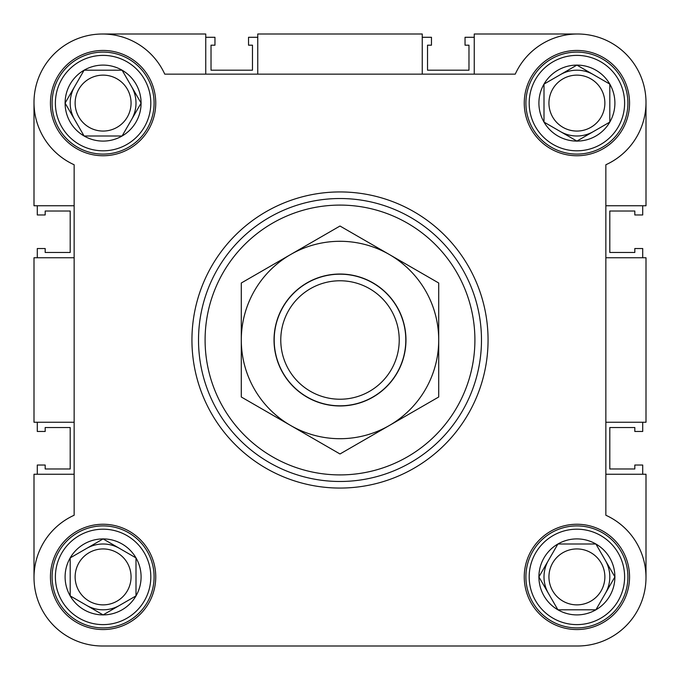 <?xml version="1.0" encoding="UTF-8"?>
<svg xmlns="http://www.w3.org/2000/svg" width="680" height="680" viewBox="0 0 680 680"><rect width="100%" height="100%" fill="white"/><g stroke="black" fill="none" stroke-linecap="round" stroke-linejoin="round"><path stroke-width="1.02" d="M164.756 74.145A68.442 68.442 0 0 0 34 102.442A68.442 68.442 0 0 0 74.145 164.756L74.145 515.244A68.442 68.442 0 0 0 102.442 646L577.558 646A68.442 68.442 0 0 0 605.854 515.244L605.854 164.756A68.442 68.442 0 0 0 625.957 54.043A68.442 68.442 0 0 0 515.244 74.145L164.756 74.145M155.745 576.904A52.649 52.649 0 0 0 103.097 524.255A52.649 52.649 0 0 0 50.447 576.904A52.649 52.649 0 0 0 103.097 629.553A52.649 52.649 0 0 0 155.745 576.904M629.553 103.097A52.649 52.649 0 0 0 576.904 50.447A52.649 52.649 0 0 0 524.255 103.097A52.649 52.649 0 0 0 576.904 155.745A52.649 52.649 0 0 0 629.553 103.097M155.745 103.097A52.649 52.649 0 0 0 103.097 50.447A52.649 52.649 0 0 0 50.447 103.097A52.649 52.649 0 0 0 103.097 155.745A52.649 52.649 0 0 0 155.745 103.097M629.553 576.904A52.649 52.649 0 0 0 576.904 524.255A52.649 52.649 0 0 0 524.255 576.904A52.649 52.649 0 0 0 576.904 629.553A52.649 52.649 0 0 0 629.553 576.904M488.062 340A148.061 148.061 0 0 1 340 488.062A148.061 148.061 0 0 1 191.939 340A148.061 148.061 0 0 1 340 191.939A148.061 148.061 0 0 1 488.062 340M481.483 340A141.482 141.482 0 0 1 340 481.483A141.482 141.482 0 0 1 198.518 340A141.482 141.482 0 0 1 340 198.518A141.482 141.482 0 0 1 481.483 340M205.751 74.145L205.751 34L102.442 34M422.254 74.145L422.254 34L257.745 34L257.745 74.145M577.558 34L474.249 34L474.249 74.145M74.145 474.249L34 474.249L34 577.558M74.145 257.745L34 257.745L34 422.254L74.145 422.254M34 102.442L34 205.751L74.145 205.751M605.854 205.751L646 205.751L646 102.442M605.854 422.254L646 422.254L646 257.745L605.854 257.745M646 577.558L646 474.249L605.854 474.249M102.442 646L254.448 646M320.254 646L346.579 646M497.938 646L577.558 646M474.249 37.289L465.035 37.289L465.035 45.186L468.979 45.186L468.979 70.193L427.524 70.193L427.524 45.186L431.469 45.186L431.469 37.289L422.254 37.289M257.745 37.289L248.531 37.289L248.531 45.186L252.475 45.186L252.475 70.193L211.021 70.193L211.021 45.186L214.965 45.186L214.965 37.289L205.751 37.289M37.289 205.751L37.289 214.965L45.186 214.965L45.186 211.021L70.193 211.021L70.193 252.475L45.186 252.475L45.186 248.531L37.289 248.531L37.289 257.745M37.289 422.254L37.289 431.469L45.186 431.469L45.186 427.524L70.193 427.524L70.193 468.979L45.186 468.979L45.186 465.035L37.289 465.035L37.289 474.249M642.711 474.249L642.711 465.035L634.814 465.035L634.814 468.979L609.807 468.979L609.807 427.524L634.814 427.524L634.814 431.469L642.711 431.469L642.711 422.254M642.711 257.745L642.711 248.531L634.814 248.531L634.814 252.475L609.807 252.475L609.807 211.021L634.814 211.021L634.814 214.965L642.711 214.965L642.711 205.751M340 399.228A59.228 59.228 0 0 0 399.228 340A59.228 59.228 0 0 0 340 280.772A59.228 59.228 0 0 0 280.772 340A59.228 59.228 0 0 0 340 399.228M340 274.193A65.807 65.807 0 0 1 405.807 340A65.807 65.807 0 0 1 340 405.807A65.807 65.807 0 0 1 274.193 340A65.807 65.807 0 0 1 340 274.193M75.132 576.904A27.965 27.965 0 0 0 103.097 604.869A27.965 27.965 0 0 0 131.061 576.904A27.965 27.965 0 0 0 103.097 548.938A27.965 27.965 0 0 0 75.132 576.904M103.097 624.614A47.711 47.711 0 0 0 150.807 576.904A47.711 47.711 0 0 0 103.097 529.193A47.711 47.711 0 0 0 55.386 576.904A47.711 47.711 0 0 0 103.097 624.614M103.097 525.904A51 51 0 0 1 154.096 576.904A51 51 0 0 1 103.097 627.904A51 51 0 0 1 52.096 576.904A51 51 0 0 1 103.097 525.904M86.649 548.412A32.904 32.904 0 0 1 119.552 548.412M119.552 605.395A32.904 32.904 0 0 1 86.649 605.395M136 595.901A37.995 37.995 0 0 1 70.193 595.901A37.995 37.995 0 0 1 103.097 538.909A37.995 37.995 0 0 1 136 595.901L136 557.906L103.097 538.909L70.193 557.906L70.193 595.901L103.097 614.899L136 595.901L136 557.906L103.097 538.909L70.193 557.906L70.193 595.901L103.097 614.899L136 595.901M103.097 75.132A27.965 27.965 0 0 0 75.132 103.097A27.965 27.965 0 0 0 103.097 131.061A27.965 27.965 0 0 0 131.061 103.097A27.965 27.965 0 0 0 103.097 75.132M55.386 103.097A47.711 47.711 0 0 0 103.097 150.807A47.711 47.711 0 0 0 150.807 103.097A47.711 47.711 0 0 0 103.097 55.386A47.711 47.711 0 0 0 55.386 103.097M154.096 103.097A51 51 0 0 1 103.097 154.096A51 51 0 0 1 52.096 103.097A51 51 0 0 1 103.097 52.096A51 51 0 0 1 154.096 103.097M131.589 86.649A32.904 32.904 0 0 1 131.589 119.552M74.605 119.552A32.904 32.904 0 0 1 74.605 86.649M84.099 136A37.995 37.995 0 0 1 84.099 70.193A37.995 37.995 0 0 1 141.091 103.097A37.995 37.995 0 0 1 84.099 136L122.094 136L141.091 103.097L122.094 70.193L84.099 70.193L65.102 103.097L84.099 136L122.094 136L141.091 103.097L122.094 70.193L84.099 70.193L65.102 103.097L84.099 136M604.869 103.097A27.965 27.965 0 0 0 576.904 75.132A27.965 27.965 0 0 0 548.938 103.097A27.965 27.965 0 0 0 576.904 131.061A27.965 27.965 0 0 0 604.869 103.097M576.904 55.386A47.711 47.711 0 0 0 529.193 103.097A47.711 47.711 0 0 0 576.904 150.807A47.711 47.711 0 0 0 624.614 103.097A47.711 47.711 0 0 0 576.904 55.386M576.904 154.096A51 51 0 0 1 525.904 103.097A51 51 0 0 1 576.904 52.096A51 51 0 0 1 627.904 103.097A51 51 0 0 1 576.904 154.096M593.351 131.589A32.904 32.904 0 0 1 560.447 131.589M560.447 74.605A32.904 32.904 0 0 1 593.351 74.605M544 84.099A37.995 37.995 0 0 1 609.807 84.099A37.995 37.995 0 0 1 576.904 141.091A37.995 37.995 0 0 1 544 84.099L544 122.094L576.904 141.091L609.807 122.094L609.807 84.099L576.904 65.102L544 84.099L544 122.094L576.904 141.091L609.807 122.094L609.807 84.099L576.904 65.102L544 84.099M576.904 604.869A27.965 27.965 0 0 0 604.869 576.904A27.965 27.965 0 0 0 576.904 548.938A27.965 27.965 0 0 0 548.938 576.904A27.965 27.965 0 0 0 576.904 604.869M624.614 576.904A47.711 47.711 0 0 0 576.904 529.193A47.711 47.711 0 0 0 529.193 576.904A47.711 47.711 0 0 0 576.904 624.614A47.711 47.711 0 0 0 624.614 576.904M525.904 576.904A51 51 0 0 1 576.904 525.904A51 51 0 0 1 627.904 576.904A51 51 0 0 1 576.904 627.904A51 51 0 0 1 525.904 576.904M548.412 593.351A32.904 32.904 0 0 1 548.412 560.447M605.395 560.447A32.904 32.904 0 0 1 605.395 593.351M595.901 544A37.995 37.995 0 0 1 595.901 609.807A37.995 37.995 0 0 1 538.909 576.904A37.995 37.995 0 0 1 595.901 544L557.906 544L538.909 576.904L557.906 609.807L595.901 609.807L614.899 576.904L595.901 544L557.906 544L538.909 576.904L557.906 609.807L595.901 609.807L614.899 576.904L595.901 544M274.031 340A65.968 65.968 0 0 1 340 274.031A65.968 65.968 0 0 1 405.969 340A65.968 65.968 0 0 1 340 405.969A65.968 65.968 0 0 1 274.031 340M290.649 254.516L241.29 283.007L241.29 396.993L340 453.976L438.71 396.993L438.71 283.007L340 226.024L290.649 254.516A98.71 98.71 0 0 0 290.649 425.484A98.71 98.71 0 0 0 438.71 340A98.71 98.71 0 0 0 290.649 254.516M205.096 340A134.904 134.904 0 0 0 340 474.904A134.904 134.904 0 0 0 474.904 340A134.904 134.904 0 0 0 340 205.096A134.904 134.904 0 0 0 205.096 340"/></g></svg>
